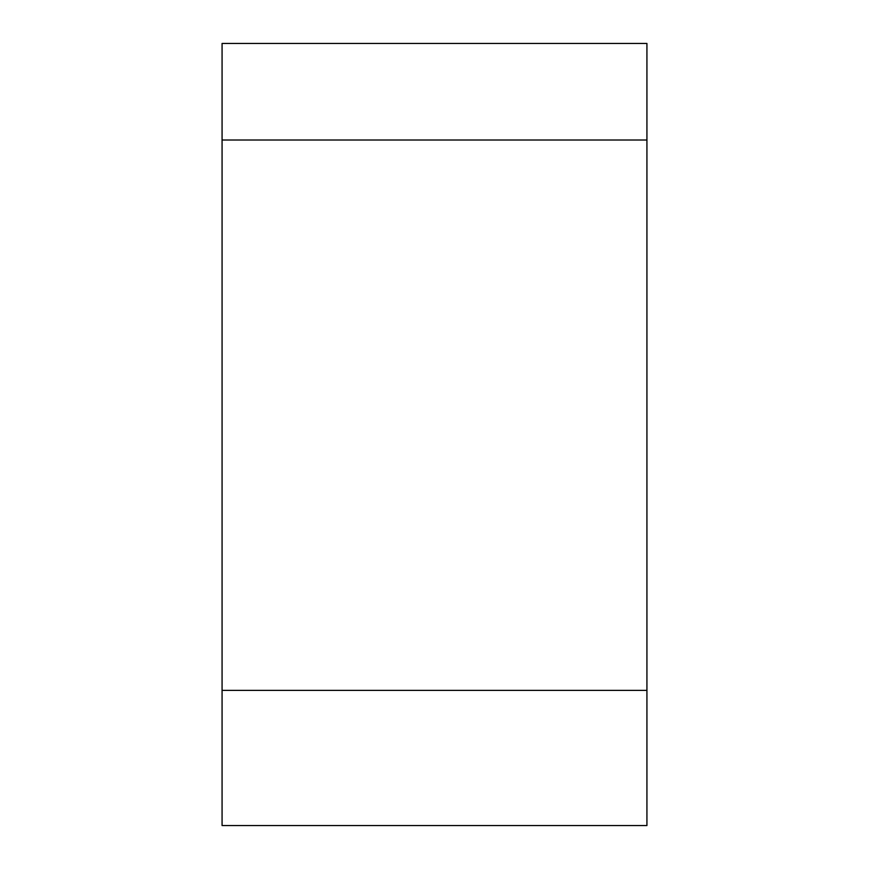 <?xml version="1.0" encoding="UTF-8"?>
<svg xmlns="http://www.w3.org/2000/svg" width="869" height="869" viewBox="0 0 869 869"><rect width="100%" height="100%" fill="white"/><g stroke="black" fill="none" stroke-linecap="round" stroke-linejoin="round"><path stroke-width="1.3" d="M222.073 140.007L222.073 825.55L646.927 825.55L646.927 43.45L222.073 43.45L222.073 140.007L646.927 140.007M222.073 690.377L646.927 690.377"/></g></svg>
